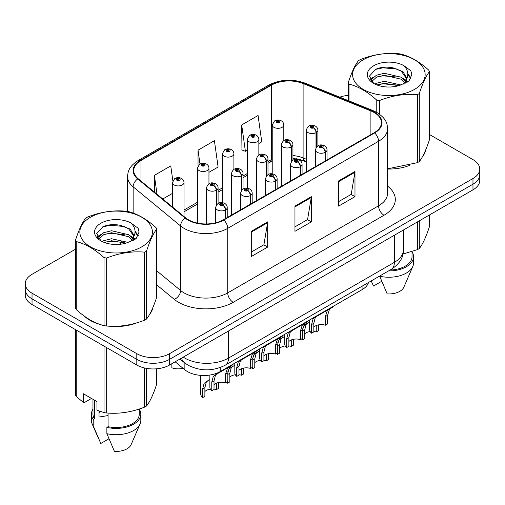 <?xml version="1.0" encoding="UTF-8"?>
<svg xmlns="http://www.w3.org/2000/svg" width="505" height="505" viewBox="0 0 505 505"><rect width="100%" height="100%" fill="white"/><g stroke="black" fill="none" stroke-linecap="round" stroke-linejoin="round"><path stroke-width="0.76" d="M306.314 161.947L303.903 160.969A30.868 17.82 0 0 0 295.848 158.639M368.524 282.478A23.154 13.37 180 0 1 362.072 289.674L220.205 371.585A23.154 13.37 180 0 1 184.868 369.799L175.159 361.795M84.43 316.212A37.042 21.387 0 0 0 89.934 320.265A37.042 21.387 0 0 0 99.813 324.343A37.042 21.387 0 0 1 89.934 320.265A37.042 21.387 0 0 1 84.43 316.212M374.192 112.539A24.694 14.26 180 0 1 381.426 122.62A24.694 14.26 180 0 1 374.192 132.701L223.361 219.789A24.694 14.26 180 0 1 185.663 217.882L138.2 178.745A24.694 14.26 180 0 1 133.737 170.57A24.694 14.26 180 0 1 140.964 160.489L271.482 85.137A24.694 14.26 180 0 1 303.107 83.54L370.897 110.942A24.694 14.26 180 0 1 374.192 112.539M374.628 112.287A25.313 14.613 0 0 0 371.251 110.652L303.461 83.243A25.313 14.613 0 0 0 271.046 84.884L140.529 160.237A25.313 14.613 0 0 0 137.695 178.953L185.158 218.091A25.313 14.613 0 0 0 223.797 220.041L374.628 132.954A25.313 14.613 0 0 0 374.628 112.287M75.542 249.173L32.03 274.297A23.154 13.37 0 0 0 25.25 283.747L25.25 295.09A23.154 13.37 0 0 0 32.03 304.54L136.811 365.033L136.811 359.364A23.154 13.37 0 0 0 169.554 359.364L472.97 184.186A23.154 13.37 0 0 0 479.75 174.736A23.154 13.37 0 0 1 472.97 184.186L169.554 359.364A23.154 13.37 0 0 1 136.811 359.364L32.03 298.872L136.811 359.364L136.811 353.689A23.154 13.37 0 0 0 169.554 353.689L472.97 178.518A23.154 13.37 0 0 0 479.75 169.061A23.154 13.37 0 0 0 472.97 159.612L429.458 134.494M25.25 289.416A23.154 13.37 0 0 0 32.03 298.872A23.154 13.37 0 0 1 25.25 289.416M251.301 231.322L251.301 256.527L267.669 247.071L267.669 221.865L251.301 231.322M251.301 252.052L263.907 244.773L267.606 222.705A6.174 3.567 -120 0 0 267.669 221.865M263.799 244.837L267.669 247.071M338.615 180.91L338.615 206.116L354.983 196.666L354.983 171.46L338.615 180.91M338.615 201.64L351.221 194.362L354.92 172.293A6.174 3.567 -120 0 0 354.983 171.46M351.114 194.425L354.983 196.666M294.958 206.116L294.958 231.322L311.326 221.865L311.326 196.666L294.958 206.116M294.958 226.846L307.564 219.568L311.263 197.499A6.174 3.567 -120 0 0 311.326 196.666M307.457 219.631L311.326 221.865M306.314 159.245L303.107 157.945A24.694 14.26 0 0 0 292.944 155.553M272.227 159.132A24.694 14.26 0 0 0 271.482 159.542L267.991 161.556M247.28 173.518L243.044 175.961M222.326 187.923L218.091 190.366M197.379 202.328L184.003 210.048M387.6 169.042A37.042 21.387 0 0 0 409.984 165.242A37.042 21.387 0 0 1 387.6 169.042M422.496 156.651A37.042 21.387 0 0 0 425.721 149.859A37.042 21.387 0 0 1 422.496 156.651M109.793 326.211A37.042 21.387 0 0 0 137.24 322.714A37.042 21.387 0 0 1 109.793 326.211M149.745 314.123A37.042 21.387 0 0 0 152.977 307.324A37.042 21.387 0 0 1 149.745 314.123M348.286 95.363A23.154 13.37 0 0 0 339.751 97.162M117.665 224.851L117.034 225.217M25.25 283.747A23.154 13.37 0 0 0 32.03 293.197L136.811 353.689M258.857 143.515L261.76 141.836L258.068 115.5L241.693 124.956L241.958 150.01M172.83 180.721L170.753 165.911L154.379 175.361L154.379 192.089M208.956 172.325L218.103 167.041L214.41 140.706L198.036 150.162L198.036 165.829M198.036 150.162L199.98 163.992M241.693 124.956L245.392 151.292L247.28 150.2M245.392 151.292L241.693 149.909M162.761 198.995L172.432 193.415M154.379 175.361L157.036 194.273M136.811 365.033A23.154 13.37 0 0 0 169.554 365.033L472.97 189.855A23.154 13.37 0 0 0 479.75 180.405L479.75 169.061M309.66 319.936L309.66 329.506A11.577 6.685 180 0 0 311.572 333.186L311.572 324.545L313.05 318.939L314.754 317.493L329.058 309.23L329.058 308.738M329.771 308.321L329.771 308.82L330.826 308.208L329.424 309.489L327.612 315.284L327.612 323.932L325.365 325.226L325.365 316.584L327.24 310.745L329.727 308.845M332.814 306.567L332.814 307.065L329.771 308.82M316.988 316.199L314.754 317.493L316.988 316.199L315.234 317.677L313.82 323.25L313.82 331.892L311.572 333.186M325.365 325.226A8.49 4.898 0 0 0 313.82 327.126M325.504 160.811L325.504 152.175A3.857 2.323 -122.2 0 0 322.663 147.523A1.932 1.111 0 0 0 322.6 145.983A1.932 1.111 0 0 0 319.873 145.983A1.932 1.111 0 0 0 319.873 147.555A1.932 1.111 0 0 0 322.543 147.593L321.761 147.094A0.77 0.448 180 0 1 320.694 147.081A0.77 0.448 180 0 1 320.467 146.766A0.77 0.448 180 0 1 320.94 146.355A0.77 0.448 180 0 1 321.786 146.456A0.77 0.448 180 0 1 322.007 146.766A0.77 0.448 180 0 1 321.805 147.069L322.663 147.523M322.543 147.593A3.857 2.127 62.1 0 1 325.151 152.384A5.789 3.339 180 0 1 317.146 152.283A5.789 3.339 180 0 1 315.448 149.922C316.932 145.169 319.955 143.792 324.532 145.787C326.167 146.822 327 148.199 327.025 149.922A5.789 3.339 180 0 1 325.504 152.175M325.151 161.019L325.151 152.384M302.754 328.294L303.915 325.725L309.66 321.944M318.478 324.873L318.478 330.718L316.231 332.012L316.231 325.548M302.438 338.464L302.438 339.979A11.577 6.685 180 0 1 301.517 338.994M307.854 322.985L305.62 324.279L307.854 322.985L306.099 324.462L304.685 330.036L304.685 338.678L302.438 339.979M316.231 332.012A8.49 4.898 0 0 0 313.82 331.495M310.196 331.52A8.49 4.898 0 0 0 304.685 333.912M316.37 147.176L316.37 132.499A3.857 2.323 -122.2 0 0 313.523 127.841A1.932 1.111 0 0 0 313.466 126.3A1.932 1.111 0 0 0 310.739 126.3A1.932 1.111 0 0 0 310.739 127.879A1.932 1.111 0 0 0 313.409 127.91L312.627 127.418A0.77 0.448 180 0 1 311.56 127.405A0.77 0.448 180 0 1 311.332 127.09A0.77 0.448 180 0 1 311.806 126.679A0.77 0.448 180 0 1 312.652 126.774A0.77 0.448 180 0 1 312.873 127.09A0.77 0.448 180 0 1 312.671 127.393L313.523 127.841M313.409 127.91A3.857 2.127 62.1 0 1 316.016 132.701A5.789 3.339 180 0 1 308.012 132.6A5.789 3.339 180 0 1 306.314 130.239C307.791 125.493 310.821 124.116 315.398 126.111C317.033 127.146 317.866 128.522 317.891 130.239A5.789 3.339 180 0 1 316.37 132.499M316.016 147.731L316.016 132.701M283.804 140.548L283.804 124.969A5.789 3.339 180 0 1 280.231 128.055A5.789 3.339 180 0 1 273.925 127.329A5.789 3.339 180 0 1 272.227 124.969L274.537 120.947A3.857 2.323 57.8 0 1 276.595 121.061A1.932 1.111 0 0 0 276.652 122.601A1.932 1.111 0 0 0 279.385 122.601A1.932 1.111 0 0 0 279.385 121.03A1.932 1.111 0 0 0 276.715 120.992L277.498 121.484A0.77 0.448 180 0 1 278.564 121.503A0.77 0.448 180 0 1 278.792 121.812A0.77 0.448 180 0 1 278.312 122.229A0.77 0.448 180 0 1 277.472 122.128A0.77 0.448 180 0 1 277.245 121.812A0.77 0.448 180 0 1 277.447 121.516L276.595 121.061M277.498 122.141L277.498 121.484M276.715 120.992A3.857 2.127 -117.9 0 0 274.909 120.733A3.857 2.127 -117.9 0 0 274.739 120.84M277.447 122.115L277.447 121.516M363.228 59.767A36.272 20.945 -0 0 0 363.228 89.385A36.272 20.945 -0 0 0 414.523 89.385A36.272 20.945 -0 0 0 414.523 59.767A36.272 20.945 -0 0 0 363.228 59.767M387.6 168.821L417.364 162.686A41.675 24.063 -0 0 0 418.342 162.137A41.675 24.063 -0 0 0 419.295 161.568C422.666 157.345 426.056 150.048 429.458 139.664L429.458 71.659A41.675 24.063 -0 0 0 428.751 70.138C419.472 61.724 410.212 56.377 400.976 54.098A41.675 24.063 -0 0 0 398.338 53.688C385.631 52.602 372.987 54.559 360.387 59.558A41.675 24.063 -0 0 0 359.409 60.108A41.675 24.063 -0 0 0 358.455 60.676C355.053 64.956 351.663 72.259 348.286 82.58A41.675 24.063 -0 0 0 348.993 84.108L348.993 100.899M376.774 112.426L376.774 100.148C367.488 91.733 358.228 86.387 348.993 84.108M376.774 100.148A41.675 24.063 -0 0 0 379.413 100.552L379.413 114.124M417.364 162.686L417.364 94.681C404.764 93.583 392.114 95.54 379.413 100.552M417.364 94.681A41.675 24.063 -0 0 0 418.342 94.132A41.675 24.063 -0 0 0 419.295 93.57L419.295 161.568M400.875 84.947L384.305 81.28L376.402 83.249L374.906 84.057M398.565 85.692L384.305 83.281L377.02 84.973M406.064 82.87L405.9 82.448M405.408 81.444L401.349 77.246L384.305 73.275L376.402 75.245L371.831 79.146L371.238 81.267M404.764 82.441L401.349 79.247L384.305 75.277L376.402 77.246L371.598 81.659M403.211 84.171L405.919 80.409L406.519 77.776L402.965 71.647L393.288 67.91C386.685 66.565 380.814 67.032 375.669 69.311L369.458 76.085L373.631 83.338M405.584 83.123L406.519 79.361M406.462 78.565L401.349 71.243L393.748 67.998M373.624 65.77A21.563 12.448 -0 0 0 373.624 83.376A21.563 12.448 -0 0 0 400.585 85.029L408.987 80.951L411.821 74.576L410.855 70.769L403.785 65.581A21.563 12.448 -0 0 0 373.624 65.77M403.785 65.581C408.28 70.151 408.987 75.093 405.919 80.409M348.286 100.615L348.286 82.58M429.458 71.659C426.087 75.883 422.698 83.186 419.295 93.57M396.987 85.029L382.935 83.824L377.342 84.84M407.251 82.189L406.26 81.393M405.666 80.964L404.663 80.308M396.987 77.025L382.935 75.819L377.342 76.836M371.939 78.95L370.291 79.967M410.754 78.565L407.8 74.677M397.044 69.04L382.935 67.815L375.417 69.431M411.821 74.772L410.855 70.769M407.888 81.766L406.437 80.529M406.007 80.207L402.554 78.136M373.302 77.271L369.919 79.234M411.001 78.092L407.794 73.673M402.971 254.047L417.364 249.647A41.675 24.063 0 0 0 419.295 248.529C422.666 244.306 426.056 237.003 429.458 226.619L429.458 214.978M379.621 276.071L387.177 293.897A15.434 8.913 0 0 0 403.849 287.2L412.831 266.444A24.694 14.26 0 0 0 413.57 262.985L413.57 256.685A24.694 14.26 0 0 0 412.029 251.724M379.621 276.203A24.694 14.26 0 0 0 412.831 266.444M388.503 270.939A24.694 14.26 0 0 0 413.57 256.685M390.075 270.036A23.154 13.37 0 0 0 412.029 256.685L412.029 251.553M419.295 220.849L419.295 248.529M417.364 249.647L417.364 221.96M371.213 280.988L373.53 286.019L381.673 281.323M90.477 217.238A36.272 20.945 -0 0 0 90.477 246.85A36.272 20.945 -0 0 0 141.772 246.85A36.272 20.945 -0 0 0 141.772 217.238A36.272 20.945 -0 0 0 90.477 217.238M86.658 217.579A41.675 24.063 -0 0 0 85.705 218.141C82.302 222.427 78.913 229.731 75.542 240.052A41.675 24.063 -0 0 0 76.249 241.573L76.249 309.578C85.484 317.961 94.744 323.307 104.024 325.618A41.675 24.063 -0 0 0 106.662 326.028C119.262 327.126 131.912 325.169 144.613 320.157A41.675 24.063 -0 0 0 145.591 319.608A41.675 24.063 -0 0 0 146.545 319.04C149.922 314.817 153.312 307.513 156.714 297.129L156.714 229.125A41.675 24.063 -0 0 0 156.007 227.603C146.721 219.195 137.461 213.849 128.226 211.563A41.675 24.063 -0 0 0 125.587 211.159C112.886 210.074 100.236 212.031 87.636 217.03A41.675 24.063 -0 0 0 86.658 217.579M104.024 325.618L104.024 257.613C94.744 249.205 85.484 243.858 76.249 241.573M104.024 257.613A41.675 24.063 -0 0 0 106.662 258.023L106.662 326.028M144.613 320.157L144.613 252.153C132.013 251.048 119.369 253.005 106.662 258.023M144.613 252.153A41.675 24.063 -0 0 0 145.591 251.604A41.675 24.063 -0 0 0 146.545 251.035L146.545 319.04M75.542 240.052L75.542 308.056A41.675 24.063 -0 0 0 76.249 309.578M128.131 242.413L111.561 238.751L103.651 240.721L102.162 241.529M125.821 243.164L111.561 240.752L104.27 242.444M133.314 240.342L133.156 239.919M132.663 238.909L128.598 234.718L111.561 230.747L103.651 232.717L99.087 236.618L98.488 238.739M132.013 239.907L128.598 236.719L111.561 232.748L103.651 234.718L98.847 239.124M130.46 241.636L133.168 237.887L133.768 235.248L130.221 229.118L120.537 225.382C113.941 224.037 108.064 224.504 102.919 226.783L96.714 233.55L100.88 240.803M132.84 240.595L133.768 236.832M133.711 236.031L128.598 228.714L120.998 225.47M100.88 223.242A21.563 12.448 -0 0 0 100.88 240.847A21.563 12.448 -0 0 0 127.834 242.501L136.243 238.423L139.077 232.041L138.105 228.241L131.041 223.052A21.563 12.448 -0 0 0 100.88 223.242M131.041 223.052C135.529 227.616 136.243 232.559 133.168 237.874M156.714 229.125C153.337 233.348 149.947 240.651 146.545 251.035M124.236 242.495L110.185 241.295L104.598 242.312M134.5 239.654L133.516 238.865M132.916 238.436L131.919 237.779M124.236 234.497L110.185 233.291L104.598 234.307M99.195 236.422L97.547 237.438M138.01 236.037L135.05 232.148M124.293 226.505L110.185 225.287L102.666 226.897M139.071 232.243L138.105 228.241M135.144 239.237L133.692 238M133.257 237.678L129.804 235.608M100.552 234.743L97.175 236.706M138.25 235.564L135.043 231.145M99.908 411.335A17.448 10.075 0 0 0 99.024 413.052M99.024 411.026L99.024 417.042L108.064 415.571M91.5 398.439L84.581 402.434L83.312 402.352L83.312 393.717L96.96 401.589L96.96 410.23L104.024 412.579A41.675 24.063 0 0 0 106.662 412.983C119.262 414.087 131.912 412.13 144.613 407.112A41.675 24.063 0 0 0 146.545 406.001C149.922 401.778 153.312 394.474 156.714 384.09L156.714 368.795M108.064 413.084L108.064 426.687L106.871 427.375L106.871 433.675L114.427 451.369A15.434 8.913 0 0 0 131.098 444.671L140.087 423.91A24.694 14.26 0 0 0 140.819 420.457L140.819 414.157A24.694 14.26 0 0 0 139.279 409.195M106.871 433.675A24.694 14.26 0 0 0 140.087 423.91M106.871 427.375A24.694 14.26 0 0 0 140.819 414.157M108.064 426.687A23.154 13.37 0 0 0 139.279 414.157L139.279 409.025M75.542 329.658L75.542 395.017A41.675 24.063 0 0 0 76.249 396.539L83.312 402.352M146.545 368.391L146.545 406.001M144.613 407.112L144.613 368M76.249 330.068L76.249 396.539M104.024 412.579L104.024 346.108M106.662 347.629L106.662 412.983M92.971 409.195A24.694 14.26 0 0 0 91.43 414.157L91.43 420.457A24.694 14.26 0 0 0 92.169 423.91A24.694 14.26 0 0 0 93.229 425.797L100.785 443.491L108.928 438.788M93.229 425.797L93.229 419.497L94.422 418.809L94.422 400.124M91.43 414.157A24.694 14.26 0 0 0 93.229 419.497M92.971 399.291L92.971 414.157A23.154 13.37 0 0 0 94.422 418.809M284.713 334.342L284.713 343.911A11.577 6.685 180 0 0 286.625 347.591L286.625 338.95L288.102 333.344L289.801 331.899L304.111 323.636L304.111 323.143M304.824 322.727L304.824 323.225L305.878 322.613L304.471 323.894L302.659 329.689L302.659 338.337L300.418 339.631L300.418 330.99L302.293 325.151L304.78 323.25M307.867 320.972L307.867 321.47L304.824 323.225M292.041 330.605L289.801 331.899L292.041 330.605L290.287 332.082L288.873 337.656L288.873 346.297L286.625 347.591M300.418 339.631A8.49 4.898 0 0 0 288.873 341.531M300.557 175.216L300.557 166.581A3.857 2.323 -122.2 0 0 297.71 161.928A1.932 1.111 0 0 0 297.653 160.388A1.932 1.111 0 0 0 294.926 160.388A1.932 1.111 0 0 0 294.926 161.96A1.932 1.111 0 0 0 297.59 161.991L296.807 161.499A0.77 0.448 180 0 1 295.741 161.486A0.77 0.448 180 0 1 295.513 161.171A0.77 0.448 180 0 1 295.993 160.76A0.77 0.448 180 0 1 296.833 160.855A0.77 0.448 180 0 1 297.06 161.171A0.77 0.448 180 0 1 296.858 161.474L297.71 161.928M297.59 161.991A3.857 2.127 62.1 0 1 300.197 166.789A5.789 3.339 180 0 1 292.193 166.688A5.789 3.339 180 0 1 290.501 164.321C291.978 159.574 295.008 158.198 299.585 160.192C301.22 161.228 302.047 162.604 302.078 164.321A5.789 3.339 180 0 1 300.557 166.581M300.197 175.424L300.197 166.789M259.759 348.747L259.759 358.316A11.577 6.685 180 0 0 261.672 361.997L261.672 353.355L263.155 347.749L264.854 346.297L279.158 338.041L279.158 337.548M279.871 337.132L279.871 337.63L280.925 337.018L279.524 338.293L277.712 344.094L277.712 352.736L275.465 354.037L275.465 345.395L277.34 339.556L279.827 337.656M282.914 335.377L282.914 335.869L279.871 337.63M267.088 345.01L264.854 346.297L267.088 345.01L265.333 346.487L263.919 352.061L263.919 360.703L261.672 361.997M275.465 354.037A8.49 4.898 0 0 0 263.919 355.937M275.604 189.621L275.604 180.986A3.857 2.323 -122.2 0 0 272.763 176.333A1.932 1.111 0 0 0 272.7 174.793A1.932 1.111 0 0 0 269.973 174.793A1.932 1.111 0 0 0 269.973 176.365A1.932 1.111 0 0 0 272.643 176.397L271.86 175.904A0.77 0.448 180 0 1 270.794 175.891A0.77 0.448 180 0 1 270.566 175.576A0.77 0.448 180 0 1 271.04 175.166A0.77 0.448 180 0 1 271.886 175.26A0.77 0.448 180 0 1 272.113 175.576A0.77 0.448 180 0 1 271.905 175.879L272.763 176.333M272.643 176.397A3.857 2.127 62.1 0 1 275.25 181.194A5.789 3.339 180 0 1 267.246 181.093A5.789 3.339 180 0 1 265.548 178.726C267.031 173.979 270.055 172.603 274.632 174.597C276.267 175.633 277.1 177.009 277.125 178.726A5.789 3.339 180 0 1 275.604 180.986M275.25 189.83L275.25 181.194M234.812 363.152L234.812 372.722A11.577 6.685 180 0 0 236.725 376.402L236.725 367.76L238.202 362.154L239.9 360.703L254.211 352.446L254.211 351.947M254.924 351.537L254.924 352.035L255.978 351.423L254.577 352.698L252.759 358.499L252.759 367.141L250.518 368.442L250.518 359.8L252.393 353.961L254.88 352.061M257.967 349.782L257.967 350.274L254.924 352.035M242.141 359.415L239.9 360.703L242.141 359.415L240.386 360.892L238.972 366.466L238.972 375.108L236.725 376.402M250.518 368.442A8.49 4.898 0 0 0 238.972 370.342M250.657 204.026L250.657 195.391A3.857 2.323 -122.2 0 0 247.81 190.732A1.932 1.111 0 0 0 247.753 189.192A1.932 1.111 0 0 0 245.026 189.192A1.932 1.111 0 0 0 245.026 190.77A1.932 1.111 0 0 0 247.69 190.802L246.907 190.309A0.77 0.448 180 0 1 245.84 190.297A0.77 0.448 180 0 1 245.619 189.981A0.77 0.448 180 0 1 246.093 189.571A0.77 0.448 180 0 1 246.932 189.665A0.77 0.448 180 0 1 247.16 189.981A0.77 0.448 180 0 1 246.958 190.284L247.81 190.732M247.69 190.802A3.857 2.127 62.1 0 1 250.297 195.599A5.789 3.339 180 0 1 242.293 195.498A5.789 3.339 180 0 1 240.601 193.131C242.078 188.384 245.108 187.008 249.685 189.003C251.32 190.038 252.147 191.414 252.178 193.131A5.789 3.339 180 0 1 250.657 195.391M250.297 204.235L250.297 195.599M209.859 375.038L209.859 387.127A11.577 6.685 180 0 0 211.772 390.807L211.772 382.165L213.255 376.56L214.953 375.108L229.257 366.851L229.257 366.352M229.971 365.942L229.971 366.441L231.025 365.828L229.623 367.103L227.812 372.905L227.812 381.546L225.565 382.847L225.565 374.205L227.439 368.366L229.927 366.466M233.013 364.187L233.013 364.679L229.971 366.441M217.188 373.82L214.953 375.108L217.188 373.82L215.433 375.297L214.019 380.871L214.019 389.513L211.772 390.807M225.565 382.847A8.49 4.898 0 0 0 214.019 384.747M225.703 218.431L225.703 209.796A3.857 2.323 -122.2 0 0 222.863 205.137A1.932 1.111 0 0 0 222.8 203.597A1.932 1.111 0 0 0 220.073 203.597A1.932 1.111 0 0 0 220.073 205.175A1.932 1.111 0 0 0 222.743 205.207L221.96 204.714A0.77 0.448 180 0 1 220.893 204.702A0.77 0.448 180 0 1 220.666 204.386A0.77 0.448 180 0 1 221.139 203.976A0.77 0.448 180 0 1 221.985 204.07A0.77 0.448 180 0 1 222.213 204.386A0.77 0.448 180 0 1 222.004 204.689L222.863 205.137M222.743 205.207A3.857 2.127 62.1 0 1 225.35 210.004A5.789 3.339 180 0 1 217.346 209.903A5.789 3.339 180 0 1 215.648 207.536C217.131 202.789 220.155 201.413 224.731 203.408C226.366 204.443 227.2 205.819 227.225 207.536A5.789 3.339 180 0 1 225.703 209.796M225.35 218.64L225.35 210.004M258.857 154.953L258.857 139.367A5.789 3.339 180 0 1 255.284 142.46A5.789 3.339 180 0 1 248.978 141.735A5.789 3.339 180 0 1 247.28 139.367L249.59 135.353A3.857 2.323 57.8 0 1 251.648 135.466A1.932 1.111 0 0 0 251.705 137.006A1.932 1.111 0 0 0 254.432 137.006A1.932 1.111 0 0 0 254.432 135.435A1.932 1.111 0 0 0 251.761 135.397L252.544 135.889A0.77 0.448 180 0 1 253.611 135.902A0.77 0.448 180 0 1 253.838 136.217A0.77 0.448 180 0 1 253.365 136.634A0.77 0.448 180 0 1 252.519 136.533L252.544 135.889M251.761 135.397A3.857 2.127 -117.9 0 0 249.962 135.138A3.857 2.127 -117.9 0 0 249.792 135.245M252.5 136.52L252.5 135.921L251.648 135.466M252.519 136.533A0.77 0.448 180 0 1 252.298 136.217A0.77 0.448 180 0 1 252.5 135.921M233.903 169.358L233.903 153.772A5.789 3.339 180 0 1 230.331 156.866A5.789 3.339 180 0 1 224.024 156.14A5.789 3.339 180 0 1 222.326 153.772L224.637 149.758A3.857 2.323 57.8 0 1 226.695 149.871A1.932 1.111 0 0 0 226.751 151.412A1.932 1.111 0 0 0 229.485 151.412A1.932 1.111 0 0 0 229.485 149.84A1.932 1.111 0 0 0 226.814 149.802L227.597 150.294A0.77 0.448 180 0 1 228.664 150.307A0.77 0.448 180 0 1 228.891 150.623A0.77 0.448 180 0 1 228.411 151.039A0.77 0.448 180 0 1 227.572 150.938A0.77 0.448 180 0 1 227.345 150.623A0.77 0.448 180 0 1 227.547 150.326L226.695 149.871M227.597 150.951L227.597 150.294M226.814 149.802A3.857 2.127 -117.9 0 0 225.009 149.543A3.857 2.127 -117.9 0 0 224.839 149.65M227.547 150.926L227.547 150.326M208.956 183.763L208.956 168.178A5.789 3.339 180 0 1 205.383 171.264A5.789 3.339 180 0 1 199.077 170.545A5.789 3.339 180 0 1 197.379 168.178L199.69 164.163A3.857 2.323 57.8 0 1 201.748 164.276A1.932 1.111 0 0 0 201.804 165.817A1.932 1.111 0 0 0 204.531 165.817A1.932 1.111 0 0 0 204.531 164.239A1.932 1.111 0 0 0 201.861 164.207L202.644 164.699A0.77 0.448 180 0 1 203.711 164.712A0.77 0.448 180 0 1 203.938 165.028A0.77 0.448 180 0 1 203.464 165.438A0.77 0.448 180 0 1 202.619 165.343L202.644 164.699M201.861 164.207A3.857 2.127 -117.9 0 0 200.062 163.948A3.857 2.127 -117.9 0 0 199.892 164.056M202.6 165.331L202.6 164.731L201.748 164.276M202.619 165.343A0.77 0.448 180 0 1 202.398 165.028A0.77 0.448 180 0 1 202.6 164.731M171.845 363.714L171.845 367.754A11.577 6.685 180 0 0 182.999 368.259M184.003 216.512L184.003 182.583A5.789 3.339 180 0 1 180.43 185.67A5.789 3.339 180 0 1 174.124 184.95A5.789 3.339 180 0 1 172.432 182.583L174.736 178.568A3.857 2.323 57.8 0 1 176.794 178.682A1.932 1.111 0 0 0 176.851 180.222A1.932 1.111 0 0 0 179.584 180.222A1.932 1.111 0 0 0 179.584 178.644A1.932 1.111 0 0 0 176.914 178.612L177.697 179.105A0.77 0.448 180 0 1 178.764 179.117A0.77 0.448 180 0 1 178.991 179.433A0.77 0.448 180 0 1 178.511 179.843A0.77 0.448 180 0 1 177.672 179.748A0.77 0.448 180 0 1 177.444 179.433A0.77 0.448 180 0 1 177.646 179.136L176.794 178.682M177.697 179.761L177.697 179.105M176.914 178.612A3.857 2.127 -117.9 0 0 175.109 178.353A3.857 2.127 -117.9 0 0 174.938 178.461M177.646 179.736L177.646 179.136M277.8 342.699L278.968 340.13L284.713 336.349M293.525 339.278L293.525 345.123L291.284 346.417L291.284 339.953M277.491 352.869L277.491 354.377A11.577 6.685 180 0 1 276.563 353.399M282.907 337.39L280.666 338.685L282.907 337.39L281.152 338.868L279.732 344.442L279.732 353.083L277.491 354.377M291.284 346.417A8.49 4.898 0 0 0 288.873 345.9M285.249 345.925A8.49 4.898 0 0 0 279.732 348.317M291.423 161.581L291.423 146.904A3.857 2.323 -122.2 0 0 288.576 142.246A1.932 1.111 0 0 0 288.519 140.706A1.932 1.111 0 0 0 285.786 140.706A1.932 1.111 0 0 0 285.786 142.284A1.932 1.111 0 0 0 288.456 142.315L287.673 141.823A0.77 0.448 180 0 1 286.606 141.81A0.77 0.448 180 0 1 286.379 141.495A0.77 0.448 180 0 1 286.859 141.084A0.77 0.448 180 0 1 287.698 141.179A0.77 0.448 180 0 1 287.926 141.495A0.77 0.448 180 0 1 287.724 141.798L288.576 142.246M288.456 142.315A3.857 2.127 62.1 0 1 291.063 147.106A5.789 3.339 180 0 1 283.059 147.005A5.789 3.339 180 0 1 281.367 144.645C282.844 139.898 285.874 138.522 290.444 140.516C292.079 141.552 292.913 142.928 292.944 144.645A5.789 3.339 180 0 1 291.423 146.904M291.063 162.137L291.063 147.106M252.853 357.104L254.015 354.535L259.759 350.754M268.578 353.683L268.578 359.528L266.331 360.822L266.331 354.358M252.538 367.274L252.538 368.783A11.577 6.685 180 0 1 251.616 367.804M257.954 351.796L255.719 353.09L257.954 351.796L256.199 353.273L254.785 358.847L254.785 367.488L252.538 368.783M266.331 360.822A8.49 4.898 0 0 0 263.919 360.305M260.296 360.33A8.49 4.898 0 0 0 254.785 362.723M266.47 175.986L266.47 161.31A3.857 2.323 -122.2 0 0 263.623 156.651A1.932 1.111 0 0 0 263.566 155.111A1.932 1.111 0 0 0 260.839 155.111A1.932 1.111 0 0 0 260.839 156.689A1.932 1.111 0 0 0 263.509 156.72L262.726 156.228A0.77 0.448 180 0 1 261.659 156.215A0.77 0.448 180 0 1 261.432 155.9A0.77 0.448 180 0 1 261.906 155.489A0.77 0.448 180 0 1 262.752 155.584A0.77 0.448 180 0 1 262.972 155.9A0.77 0.448 180 0 1 262.77 156.203L263.623 156.651M263.509 156.72A3.857 2.127 62.1 0 1 266.116 161.512A5.789 3.339 180 0 1 258.112 161.411A5.789 3.339 180 0 1 256.414 159.05C257.891 154.303 260.921 152.927 265.497 154.921C267.132 155.957 267.966 157.333 267.991 159.05A5.789 3.339 180 0 1 266.47 161.31M266.116 176.542L266.116 161.512M227.9 371.51L229.068 368.94L234.812 365.159M243.625 368.088L243.625 373.934L241.384 375.228L241.384 368.764M227.591 381.679L227.591 383.188A11.577 6.685 180 0 1 226.663 382.209M233.007 366.201L230.766 367.495L233.007 366.201L231.252 367.678L229.832 373.252L229.832 381.894L227.591 383.188M241.384 375.228A8.49 4.898 0 0 0 238.972 374.71M235.349 374.735A8.49 4.898 0 0 0 229.832 377.128M241.523 190.391L241.523 175.715A3.857 2.323 -122.2 0 0 238.676 171.056A1.932 1.111 0 0 0 238.619 169.516A1.932 1.111 0 0 0 235.886 169.516A1.932 1.111 0 0 0 235.886 171.094A1.932 1.111 0 0 0 238.556 171.126L237.773 170.633A0.77 0.448 180 0 1 236.706 170.621A0.77 0.448 180 0 1 236.479 170.305A0.77 0.448 180 0 1 236.959 169.895A0.77 0.448 180 0 1 237.798 169.989A0.77 0.448 180 0 1 238.025 170.305A0.77 0.448 180 0 1 237.823 170.602L238.676 171.056M238.556 171.126A3.857 2.127 62.1 0 1 241.163 175.917A5.789 3.339 180 0 1 233.159 175.816A5.789 3.339 180 0 1 231.467 173.455C232.944 168.708 235.974 167.332 240.544 169.327C242.179 170.362 243.012 171.738 243.044 173.455A5.789 3.339 180 0 1 241.523 175.715M241.163 190.947L241.163 175.917M200.725 375.379L200.725 393.913A11.577 6.685 180 0 0 202.638 397.593L202.638 388.951L204.115 383.345L209.859 379.564M218.678 382.493L218.678 388.339L216.43 389.633L216.43 383.169M208.054 380.606L205.819 381.894L208.054 380.606L206.299 382.083L204.885 387.657L204.885 396.299L202.638 397.593M216.43 389.633A8.49 4.898 0 0 0 214.019 389.115M210.396 389.14A8.49 4.898 0 0 0 204.885 391.533M216.569 204.796L216.569 190.12A3.857 2.323 -122.2 0 0 213.722 185.461A1.932 1.111 0 0 0 213.666 183.921A1.932 1.111 0 0 0 210.939 183.921A1.932 1.111 0 0 0 210.939 185.499A1.932 1.111 0 0 0 213.609 185.531L212.826 185.038A0.77 0.448 180 0 1 211.759 185.026A0.77 0.448 180 0 1 211.532 184.71A0.77 0.448 180 0 1 212.005 184.3A0.77 0.448 180 0 1 212.851 184.394A0.77 0.448 180 0 1 213.072 184.71A0.77 0.448 180 0 1 212.87 185.007L213.722 185.461M213.609 185.531A3.857 2.127 62.1 0 1 216.216 190.322A5.789 3.339 180 0 1 208.211 190.221A5.789 3.339 180 0 1 206.513 187.86C207.997 183.113 211.021 181.731 215.597 183.732C217.232 184.767 218.065 186.143 218.091 187.86A5.789 3.339 180 0 1 216.569 190.12M216.216 205.352L216.216 190.322M362.072 286.202L362.072 289.674M184.868 363.057L184.868 369.799M220.205 367.533L220.205 371.585M387.6 186.13A38.588 22.277 180 0 1 384.015 215.25L233.184 302.337A7.72 4.457 60 0 1 227.723 292.881L378.561 205.8A30.868 17.82 0 0 0 387.6 193.194L387.6 128.668A30.868 17.82 180 0 1 378.561 141.274A7.72 4.457 -120 0 0 374.628 132.954M233.184 302.337A38.588 22.277 180 0 1 178.612 302.337A38.588 22.277 180 0 1 174.288 299.364L156.714 284.87M185.158 218.091A7.72 5.164 129.5 0 0 180.607 225.975L180.607 290.501A30.868 17.82 0 0 0 184.066 292.881A30.868 17.82 0 0 0 227.723 292.881L227.723 228.355A30.868 17.82 180 0 1 180.607 225.975L133.143 186.837A30.868 17.82 180 0 1 127.557 176.617L127.557 211.45M387.6 128.668C387.101 123.365 386.615 118.953 376.964 112.533L372.905 110.563A7.72 3.617 112 0 0 371.251 110.652M372.905 110.563L305.115 83.161C292.332 78.641 280.199 79.291 268.71 85.13A7.72 4.457 60 0 1 271.046 84.884M140.529 160.237A7.72 4.457 -120 0 0 138.2 160.483C128.838 166.618 127.986 171.239 127.557 176.617M137.695 178.953A7.72 5.164 129.5 0 0 133.143 186.837L133.143 213.091M305.115 83.161A7.72 3.617 112 0 0 303.461 83.243M223.797 220.041A7.72 4.457 60 0 1 227.723 228.355L378.561 141.274L378.561 205.8A7.72 4.457 60 0 0 384.015 215.25M306.314 161.436L305.582 161.139A14.664 6.868 -68 0 1 303.107 157.945L303.107 83.54M271.482 85.137L271.482 159.542A14.664 8.465 60 0 1 268.988 162.736L267.991 163.317M120.234 244.262A38.588 22.277 180 0 1 121.219 241.548M169.554 353.689L169.554 365.033M472.97 178.518L472.97 189.855M32.03 293.197L32.03 304.54M133.143 233.891L133.143 237.943M156.714 270.8L180.607 290.501A7.72 5.164 -50.5 0 1 174.288 299.364M370.897 110.942L370.897 134.608M140.964 160.489L140.964 181.03M294.958 206.911L311.263 197.499M338.615 181.705L354.92 172.293M251.301 232.117L267.606 222.705M183.258 357.123A30.868 17.82 0 0 0 184.83 358.102A30.868 17.82 0 0 0 228.487 358.102L394.386 262.322A30.868 17.82 0 0 0 403.426 249.722C403.653 257.38 399.575 263.938 391.192 269.392L225.293 365.172A15.434 8.913 60 0 0 228.487 358.102L228.487 331.009M394.386 235.229L394.386 262.322A15.434 8.913 60 0 1 391.192 269.392M181.611 358.07A15.434 10.321 129.5 0 0 184.199 362.521L179.957 359.023M325.365 316.584L327.612 315.284M311.572 324.545L313.82 323.25M302.659 331.204L304.685 330.036M300.418 330.99L302.659 329.689M286.625 338.95L288.873 337.656M275.465 345.395L277.712 344.094M261.672 353.355L263.919 352.061M250.518 359.8L252.759 358.499M236.725 367.76L238.972 366.466M225.565 374.205L227.812 372.905M211.772 382.165L214.019 380.871M277.712 345.609L279.732 344.442M252.759 360.014L254.785 358.847M227.812 374.42L229.832 373.252M202.638 388.951L204.885 387.657M268.71 85.13L138.2 160.483M305.582 161.139L292.944 158.33M272.227 161.171L268.988 162.736M247.28 175.273L243.044 177.722M222.326 189.678L218.091 192.121M197.379 204.083L184.003 211.803M225.293 365.172C212.87 371.409 200.447 371.409 188.03 365.172L184.199 362.521M403.426 249.722L403.426 230.009M315.448 166.618L315.448 149.922M327.025 159.934L327.025 149.922M306.314 171.896L306.314 130.239M317.891 145.819L317.891 130.239M283.804 124.969C283.778 123.245 282.945 121.869 281.31 120.834C279.189 119.742 277.056 119.704 274.909 120.733M272.227 173.808L272.227 124.969M97.938 437.248L92.169 423.91M290.501 181.024L290.501 164.321M302.078 174.339L302.078 164.321M265.548 195.429L265.548 178.726M277.125 188.744L277.125 178.726M240.601 209.834L240.601 193.131M252.178 203.149L252.178 193.131M215.648 222.806L215.648 207.536M227.225 217.554L227.225 207.536M258.857 139.367C258.831 137.65 257.998 136.274 256.363 135.239C254.236 134.141 252.102 134.109 249.962 135.138M247.28 188.214L247.28 139.367M233.903 153.772C233.878 152.055 233.045 150.679 231.41 149.644C229.289 148.546 227.155 148.514 225.009 149.543M222.326 202.619L222.326 153.772M208.956 168.178C208.931 166.461 208.098 165.084 206.463 164.049C204.342 162.951 202.202 162.919 200.062 163.948M197.379 223.09L197.379 168.178M184.003 182.583C183.978 180.866 183.145 179.49 181.51 178.454C179.389 177.356 177.255 177.324 175.109 178.353M172.432 206.968L172.432 182.583M281.367 186.301L281.367 144.645M292.944 160.224L292.944 144.645M256.414 200.706L256.414 159.05M267.991 174.629L267.991 159.05M231.467 215.105L231.467 173.455M243.044 189.034L243.044 173.455M206.513 223.961L206.513 187.86M218.091 203.439L218.091 187.86"/></g></svg>
